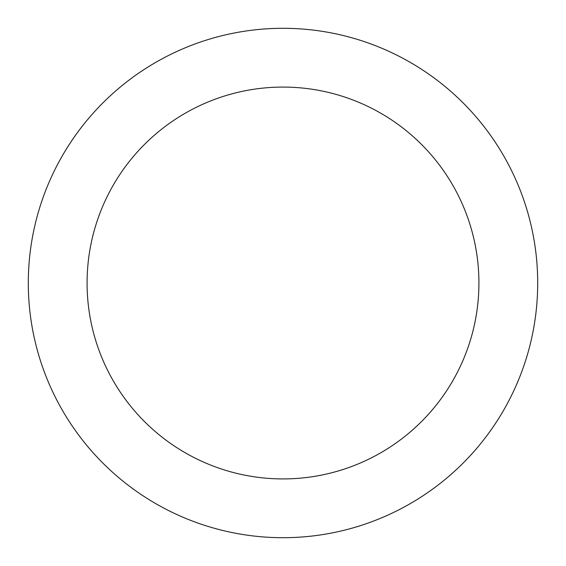 <?xml version="1.0" encoding="UTF-8"?>
<svg xmlns="http://www.w3.org/2000/svg" width="566" height="566" viewBox="0 0 566 566"><rect width="100%" height="100%" fill="white"/><g stroke="black" fill="none" stroke-linecap="round" stroke-linejoin="round"><path stroke-width="0.85" d="M478.921 283A195.921 195.921 0 0 0 283 87.079A195.921 195.921 0 0 0 87.079 283A195.921 195.921 0 0 0 283 478.921A195.921 195.921 0 0 0 478.921 283M537.7 283A254.7 254.7 0 0 0 283 28.3A254.7 254.7 0 0 0 28.3 283A254.7 254.7 0 0 0 283 537.7A254.7 254.7 0 0 0 537.7 283"/></g></svg>
